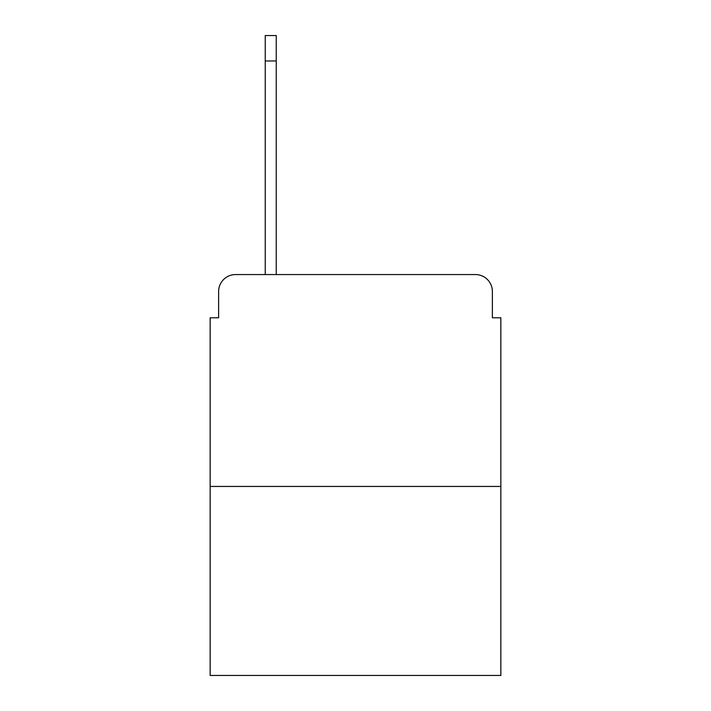 <?xml version="1.0" encoding="UTF-8"?>
<svg xmlns="http://www.w3.org/2000/svg" width="711" height="711" viewBox="0 0 711 711"><rect width="100%" height="100%" fill="white"/><g stroke="black" fill="none" stroke-linecap="round" stroke-linejoin="round"><path stroke-width="1.07" d="M218.624 291.51L218.624 317.781L218.624 291.51A16.948 16.948 0 0 1 235.572 274.562L265.239 274.562L265.239 35.55L276.25 35.55L276.25 274.562L289.395 274.562M500.855 486.448L210.145 486.448L210.145 675.45L500.855 675.45L500.855 317.781L492.376 317.781L492.376 291.51A16.948 16.948 0 0 0 475.428 274.562L235.572 274.562M210.145 486.448L210.145 317.781L218.624 317.781M421.605 274.562L475.428 274.562M492.376 317.781L492.376 291.51M265.239 60.977L276.25 60.977"/></g></svg>
